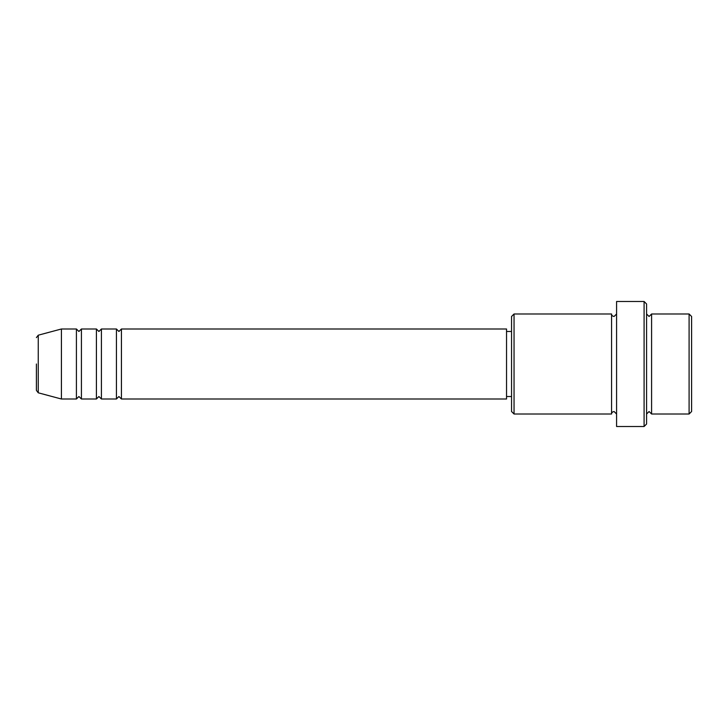 <?xml version="1.0" encoding="UTF-8"?>
<svg xmlns="http://www.w3.org/2000/svg" width="728" height="728" viewBox="0 0 728 728"><rect width="100%" height="100%" fill="white"/><g stroke="black" fill="none" stroke-linecap="round" stroke-linejoin="round"><path stroke-width="1.09" d="M38.256 392.811L61.407 399.008L61.407 328.992L38.256 335.189L38.256 392.811L36.4 390.39L36.4 364M121.43 328.992L121.43 399.008L506.542 399.008L506.542 328.992L121.43 328.992L118.928 331.486L116.425 328.992L116.425 399.008L101.419 399.008L101.419 328.992L116.425 328.992M96.415 328.992L96.415 399.008L81.418 399.008L81.418 328.992L96.415 328.992L98.917 331.486L101.419 328.992M81.418 328.992L78.915 331.486L76.413 328.992L76.413 399.008L61.407 399.008M689.097 313.986L691.6 316.489L691.6 411.511L689.097 414.014L689.097 313.986L651.587 313.986L651.587 414.014L689.097 414.014M514.05 414.014L511.547 411.511L511.547 316.489L514.05 313.986L514.05 414.014L611.575 414.014L611.575 313.986C611.538 315.297 612.366 316.134 614.077 316.489L616.58 313.986M644.089 301.483L646.582 303.986L646.582 424.014L644.089 426.517L644.089 301.483L616.58 301.483L616.58 426.517L644.089 426.517M646.582 313.986L649.085 316.489L651.587 313.986M506.542 396.514L511.547 396.514M61.407 328.992L76.413 328.992M514.05 313.986L611.575 313.986M506.542 331.486L511.547 331.486M611.575 414.014C611.538 412.703 612.366 411.866 614.077 411.511L616.58 414.014M651.587 414.014L649.085 411.511L646.582 414.014M81.418 399.008L78.915 396.514L76.413 399.008M101.419 399.008L98.917 396.514L96.415 399.008M121.43 399.008L118.928 396.514L116.425 399.008M38.256 335.189L36.4 337.61"/></g></svg>
